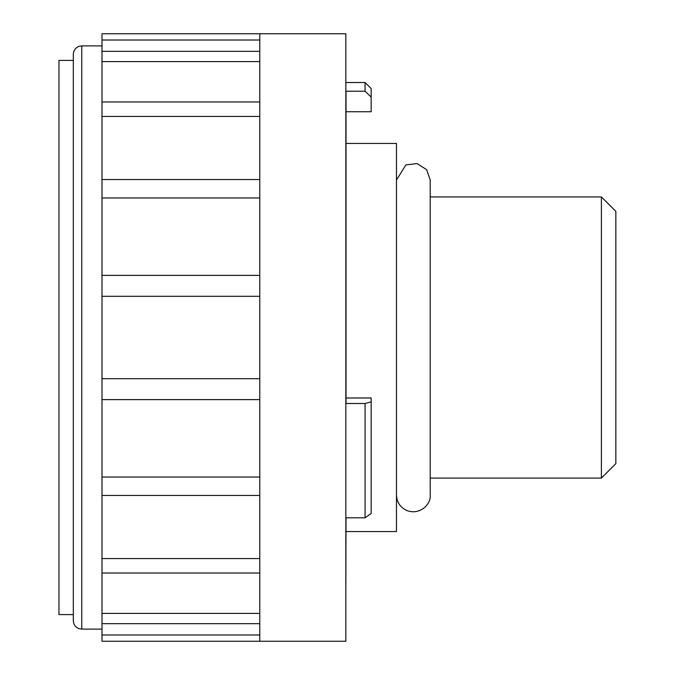 <?xml version="1.0" encoding="UTF-8"?>
<svg xmlns="http://www.w3.org/2000/svg" width="675" height="675" viewBox="0 0 675 675"><rect width="100%" height="100%" fill="white"/><g stroke="black" fill="none" stroke-linecap="round" stroke-linejoin="round"><path stroke-width="1.01" d="M346.013 111.746L371.157 111.746L371.157 88.594L365.082 82.519L365.082 91.209L346.013 91.209L346.013 403.498L365.082 403.498L365.082 517.801L346.013 517.801L345.845 592.481M345.845 33.75L345.845 641.25L259.782 641.25L259.782 33.75L345.845 33.75M259.782 33.75L102.001 33.75L102.001 641.25L259.782 641.25M102.001 495.45L259.782 495.45L102.001 495.45M73.313 54.338L73.313 620.663C73.541 624.653 75.524 627.337 79.27 628.729L81.751 629.1L81.751 45.9L79.27 46.271C75.524 47.663 73.541 50.347 73.313 54.338M73.313 60.412L58.97 60.412L58.97 614.587L73.313 614.587M601.4 478.086L601.4 196.914L615.845 211.359L615.845 463.641L601.4 478.086L430.22 478.086M346.013 143.438L396.47 143.438L396.47 531.562L346.013 531.562M346.013 397.988L371.157 397.988L371.157 513.506L365.082 517.801M371.157 97.073L365.082 91.209M259.782 634.981L102.001 634.981M365.082 403.498L371.157 401.92M259.782 613.406L102.001 613.406M259.782 558.554L102.001 558.554M259.782 477.039L102.001 477.039M259.782 399.625L102.001 399.625M259.782 378.692L102.001 378.692M259.782 296.308L102.001 296.308M259.782 275.375L102.001 275.375M259.782 197.961L102.001 197.961M259.782 179.55L102.001 179.55L259.782 179.55M259.782 116.446L102.001 116.446M259.782 61.594L102.001 61.594M259.782 40.019L102.001 40.019M615.845 238.925L615.845 436.075M365.082 82.519L345.845 82.519M102.001 45.9L81.751 45.9M102.001 629.1L81.751 629.1M601.4 196.914L430.22 196.914M396.47 494.961C396.807 502.276 400.292 507.482 406.941 510.57C420.154 515.565 431.367 503.82 430.22 494.961L430.22 180.039L426.659 169.678L417.133 163.595L405.894 164.894L396.47 180.039M102.001 623.666L259.782 623.666M102.001 573.024L259.782 573.024M102.001 101.976L259.782 101.976M102.001 51.334L259.782 51.334"/></g></svg>
